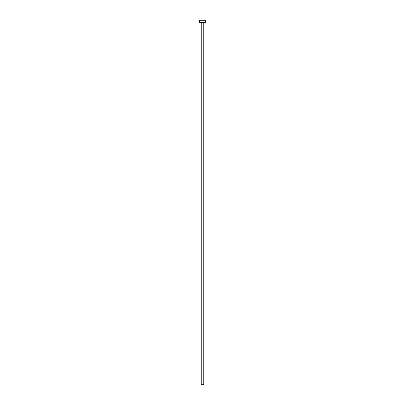 <?xml version="1.0" encoding="UTF-8"?>
<svg xmlns="http://www.w3.org/2000/svg" width="405" height="405" viewBox="0 0 405 405"><rect width="100%" height="100%" fill="white"/><g stroke="black" fill="none" stroke-linecap="round" stroke-linejoin="round"><path stroke-width="0.61" d="M203.771 22.564L203.771 384.75L201.229 384.75L201.229 22.564M205.391 22.564L199.609 22.564L199.609 20.25L205.391 20.25L205.391 22.564"/></g></svg>
